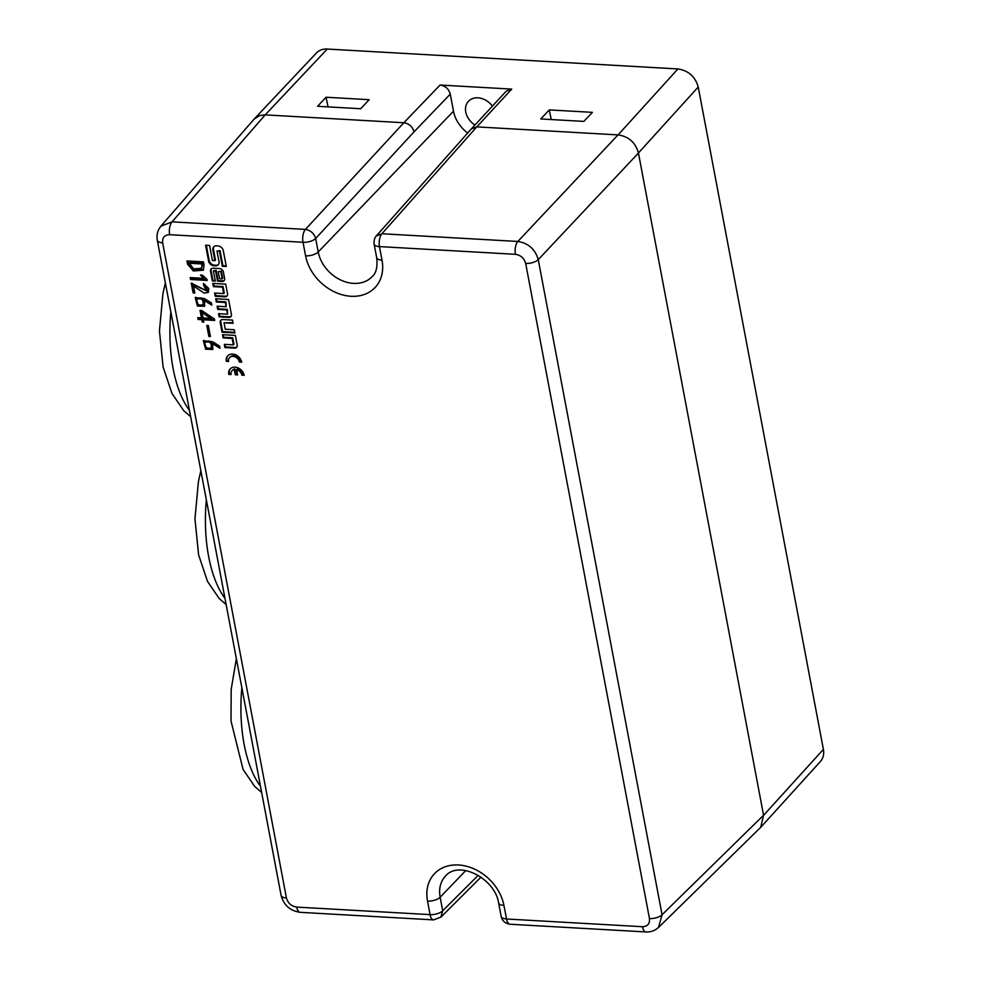 <?xml version="1.0" encoding="UTF-8"?>
<svg xmlns="http://www.w3.org/2000/svg" width="981" height="981" viewBox="0 0 981 981"><rect width="100%" height="100%" fill="white"/><g stroke="black" fill="none" stroke-linecap="round" stroke-linejoin="round"><path stroke-width="1.47" d="M208.34 325.557L210.412 336.557L208.879 336.471L206.795 325.459L208.34 325.557M211.393 302.908L211.822 305.14L204.698 300.713L204.44 306.28L197.439 306.047L195.231 297.586L204.489 298.604L211.393 302.908M190.584 279.511L190.216 277.574L203.508 278.334L200.504 275.011L202.331 275.121L206.93 279.291L207.15 280.456L190.584 279.511L191.405 278.629L206.979 279.511M213.417 286.636L212.816 283.399L225.679 284.134L227.518 293.846A3.568 2.784 43.3 0 1 226.942 296.103A3.568 2.784 43.3 0 1 224.956 296.838L215.244 296.287L214.631 293.061L223.68 293.564L222.466 287.139L213.417 286.636L214.005 286.023L223.043 286.526L224.257 292.951L223.68 293.564M219.609 268.586L213.073 268.218A3.568 2.784 -136.7 0 0 211.087 268.941A3.568 2.784 -136.7 0 0 210.51 271.21L212.35 280.922L215.342 281.081L213.404 270.842L215.612 270.964L217.549 281.216L222.049 281.461A3.568 2.784 -136.7 0 0 224.048 280.738A3.568 2.784 -136.7 0 0 224.612 278.469L223.386 271.945A3.568 2.784 -136.7 0 0 219.609 268.586M239.389 362.063A6.058 4.733 -136.7 0 0 235.219 356.937A6.058 4.733 -136.7 0 0 229.591 357.599A6.058 4.733 -136.7 0 0 228.61 361.449L226.304 361.327A8.657 6.769 43.3 0 1 227.702 355.821A8.657 6.769 43.3 0 1 235.734 354.864A8.657 6.769 43.3 0 1 241.694 362.197L239.389 362.063L241.534 361.535M216.323 302.001L215.71 298.764L228.585 299.499L231.406 314.423A3.568 2.784 43.3 0 1 230.842 316.691A3.568 2.784 43.3 0 1 228.843 317.415L219.131 316.863L218.53 313.638L227.567 314.153L226.77 309.947L217.733 309.432L217.12 306.207L226.157 306.71L225.36 302.504L216.323 302.001L216.899 301.375L225.949 301.89L226.157 306.71M232.472 320.076L222.773 319.536A3.568 2.784 -136.7 0 0 220.786 320.26A3.568 2.784 -136.7 0 0 220.21 322.528L222.049 332.228L234.913 332.964L234.3 329.739L225.262 329.224L224.048 322.798L233.086 323.313L232.472 320.076M209.578 245.458L205.605 245.238L208.585 261.032A5.064 3.961 -136.7 0 0 213.932 265.79L215.354 265.876A5.064 3.961 -136.7 0 0 218.187 264.845A5.064 3.961 -136.7 0 0 218.996 261.62L217.009 251.075L219.474 251.21L222.319 266.268L226.292 266.489L223.312 250.695A5.064 3.961 -136.7 0 0 217.966 245.937L216.531 245.851A5.064 3.961 -136.7 0 0 213.699 246.881A5.064 3.961 -136.7 0 0 212.889 250.106L214.888 260.652L212.423 260.517L209.578 245.458M235.317 374.791L234.324 369.518A6.058 4.733 -136.7 0 0 232.068 370.695A6.058 4.733 -136.7 0 0 231.087 374.546L228.781 374.423A8.657 6.769 43.3 0 1 230.167 368.917A8.657 6.769 43.3 0 1 238.211 367.973A8.657 6.769 43.3 0 1 244.171 375.294L241.853 375.159A6.058 4.733 -136.7 0 0 236.629 369.653L237.623 374.926L235.317 374.791L237.5 374.264M223.116 337.918L222.503 334.693L235.379 335.416L237.206 345.128A3.568 2.784 43.3 0 1 236.642 347.397A3.568 2.784 43.3 0 1 234.643 348.12L224.931 347.568L224.33 344.343L233.368 344.858L232.154 338.433L223.116 337.918L223.693 337.305L232.73 337.82L233.944 344.245L233.368 344.858M203.447 261.853L204.073 265.14L203.239 270.192L193.318 270.964L187.592 264.208L186.966 260.921L203.447 261.853M203.582 285.263L203.521 283.448L208.769 288.524L208.266 292.412L204.195 293.16L193.527 286.035L194.839 292.976L193.11 292.878L191.258 283.129L206.611 290.768L203.582 285.263L204.416 284.392L207.432 289.898L206.611 290.768M198.137 319.475L197.782 317.648L201.448 317.856L200.038 310.425L201.681 310.511L214.434 318.972L214.704 320.419L203.435 319.781L203.864 322.099L202.233 322.001L201.792 319.683L198.137 319.475L198.959 318.604L202.626 318.813L203.692 321.167M219.548 346.072L219.977 348.292L212.852 343.877L212.595 349.432L205.593 349.199L203.386 340.738L212.644 341.756L219.548 346.072M317.562 106.291L360.677 108.732L369.199 99.694L326.084 97.242L317.562 106.291M540.764 118.946L583.867 121.399L592.401 112.349L549.286 109.909L540.764 118.946M376.496 235.955L381.916 233.748L517.845 241.461C528.379 243.165 535.185 249.223 538.262 259.634L662.052 914.758L763.561 815.248L638.435 152.975C635.48 142.503 628.711 136.469 618.104 134.9L476.803 126.88L471.346 128.903L376.385 235.857C374.583 237.782 373.822 240.504 374.104 244.024A9.614 4.083 -10.7 0 0 374.117 244.061A9.614 4.083 -10.7 0 0 379.451 246.636L382.001 260.161A43.017 33.624 43.3 0 1 351.039 296.274A43.017 33.624 43.3 0 1 305.606 255.833L302.994 242.258L169.639 234.692C164.501 234.913 162.172 237.635 162.65 242.847L286.427 897.971C287.948 903.231 291.357 906.272 296.691 907.094L430.083 914.623A9.614 4.083 -10.7 0 0 442.701 910.773L440.935 916.941M618.104 134.9L677.92 68.94L327.262 49.05L265.201 114.875L259.683 115.537L254.054 119.179M471.358 128.903L506.294 91.123L511.739 89.099L440.064 85.04C445.362 85.85 448.771 88.879 450.279 94.127L414.056 131.834C412.523 126.61 409.126 123.581 403.841 122.748L265.201 114.875L172.067 221.841L305.422 229.407C310.634 230.327 314.043 233.343 315.661 238.457A9.614 4.083 169.3 0 1 303.043 242.295M677.92 68.94C688.466 70.571 695.247 76.592 698.239 87.027L823.39 749.386C824.224 754.205 823.243 758.227 820.459 761.44M254.386 118.811L316.434 52.986A19.338 15.107 43.3 0 1 327.262 49.05M492.401 106.132A16.922 13.219 -136.7 0 0 468.464 101.264A16.922 13.219 -136.7 0 0 474.951 125.004M450.279 94.127L453.492 111.184L318.224 251.982A33.403 26.107 -136.7 0 0 341.339 280.308A33.403 26.107 -136.7 0 0 372.388 276.372C376.238 273 377.673 266.734 376.667 257.586A9.614 4.083 -10.7 0 0 382.001 260.161M467.679 133.036A30.693 23.985 43.3 0 1 453.492 111.184M763.561 815.248L760.68 827.363L759.576 828.418M551.248 119.547L549.286 109.909M328.046 106.88L326.084 97.242M430.083 914.623L427.52 901.085A43.017 33.624 43.3 0 1 458.495 864.984A43.017 33.624 43.3 0 1 503.927 905.426L506.539 919.001L642.469 926.714C647.595 926.493 649.937 923.771 649.459 918.559A9.614 4.083 -10.7 0 0 662.052 914.758L658.558 927.437L760.165 827.841M658.509 927.486L656.645 928.946M159.376 228.389L160.859 226.206L172.067 221.841A9.614 4.39 93.2 0 0 169.639 234.692M441.033 917.039L433.651 919.896A9.614 4.39 -86.8 0 1 433.614 919.896A9.614 4.39 -86.8 0 1 430.046 914.66M506.49 918.952A9.614 4.083 169.3 0 1 501.156 916.413A9.614 4.083 169.3 0 1 501.156 916.377L498.593 902.839A9.614 4.083 169.3 0 0 503.927 905.426M506.539 919.001A9.614 4.39 93.2 0 0 510.071 924.237A9.614 4.39 93.2 0 0 510.108 924.237L646.038 931.95C650.906 932.158 655.063 930.638 658.496 927.401M440.064 85.04L403.841 122.748L305.422 229.407A9.614 4.39 93.2 0 0 302.994 242.258M649.459 918.559L525.681 263.435C524.161 258.175 520.752 255.121 515.417 254.312L379.488 246.599A9.614 4.39 -86.8 0 1 381.916 233.748L476.803 126.88L511.739 89.099M234.79 332.314L222.626 331.615L220.786 321.915A3.568 2.784 43.3 0 1 221.105 319.978M222.626 331.615L222.049 332.228M232.963 322.651L224.048 322.798M219.229 313.675L219.719 316.25L229.419 316.802A3.568 2.784 -136.7 0 0 231.099 316.36M219.719 316.25L219.131 316.863M217.819 306.244L218.309 308.819L227.347 309.334L227.567 314.153M227.347 309.334L226.77 309.947M218.309 308.819L217.733 309.432M225.949 301.89L225.36 302.504M216.421 298.813L216.899 301.375M218.456 264.514A5.064 3.961 43.3 0 1 215.93 265.262L214.508 265.177A5.064 3.961 43.3 0 1 209.161 260.419L206.304 245.275M226.17 265.839L222.895 265.655L220.051 250.596L217.009 251.075M220.051 250.596L219.474 251.21M222.895 265.655L222.319 266.268M214.888 260.652L215.464 260.039L213.466 249.493A5.064 3.961 43.3 0 1 214.017 246.599M232.374 370.413A6.058 4.733 43.3 0 1 232.644 370.082A6.058 4.733 43.3 0 1 234.9 368.905L234.324 369.518M230.474 368.623A8.657 6.769 -136.7 0 0 229.358 373.81L231.001 373.896M229.358 373.81L228.781 374.423M236.629 369.653L237.218 369.04A6.058 4.733 43.3 0 1 242.442 374.546L244.011 374.644M242.442 374.546L241.853 375.159M234.9 368.905L235.906 374.178M227.997 355.527A8.657 6.769 -136.7 0 0 226.881 360.701L228.536 360.8M226.881 360.701L226.304 361.327M229.897 357.305A6.058 4.733 43.3 0 1 230.167 356.986A6.058 4.733 43.3 0 1 235.796 356.324A6.058 4.733 43.3 0 1 239.965 361.449M225.029 344.38L225.52 346.955L235.219 347.507A3.568 2.784 -136.7 0 0 236.899 347.053M225.52 346.955L224.931 347.568M232.73 337.82L232.154 338.433M223.202 334.729L223.693 337.305M218.273 271.676L221.412 271.197L218.273 271.676L219.597 278.714L222.16 278.862L220.835 271.811M221.412 271.197L222.748 278.248L222.16 278.862M215.219 280.431L212.926 280.296L211.087 270.597A3.568 2.784 43.3 0 1 211.406 268.671M212.926 280.296L212.35 280.922M224.306 280.407A3.568 2.784 43.3 0 1 222.626 280.848L218.125 280.591L216.2 270.351L213.404 270.842M216.2 270.351L215.612 270.964M218.125 280.591L217.549 281.216M215.342 293.098L215.82 295.673L225.532 296.225A3.568 2.784 -136.7 0 0 227.212 295.772M215.82 295.673L215.244 296.287M223.043 286.526L222.466 287.139M213.515 283.448L214.005 286.023M187.972 260.983L188.413 263.325L193.711 269.934L203.607 269.714M189.223 263.239L193.784 268.892L201.632 268.254L202.037 263.975L189.223 263.239L190.044 262.368L202.871 263.092L201.632 268.254M202.037 263.975L202.871 263.092M203.508 278.334L204.342 277.451L202.098 275.097M191.221 277.635L191.405 278.629M193.527 286.035L194.361 285.152L208.622 291.933M193.11 292.878L194.667 292.044M192.288 283.288L193.931 292.007M204.698 300.713L205.519 299.843L211.516 303.558M195.685 297.194L198.248 305.152L204.833 305.765M196.776 299.279L197.61 298.408C202.27 296.961 204.391 298.727 203.962 303.693L203.128 304.564C203.558 299.597 201.448 297.844 196.776 299.279L196.175 301.572C197.353 304.748 199.67 305.741 203.128 304.564M201.448 317.856L202.27 316.973L201.044 310.474M198.787 317.709L198.959 318.604M201.792 319.683L202.626 318.813M202.233 322.001L203.055 321.13M203.435 319.781L204.256 318.899L214.532 319.487M210.694 318.384L202.061 312.547L202.895 311.664L211.528 317.501L210.694 318.384L203.092 317.942L202.061 312.547M208.879 336.471L210.241 335.625M207.8 325.52L209.701 335.588M212.852 343.877L213.674 342.994L219.67 346.71M203.84 340.346L206.402 348.304L212.987 348.929M204.931 342.443L205.765 341.56C210.424 340.113 212.546 341.879 212.117 346.845L211.283 347.728C211.712 342.761 209.603 340.996 204.931 342.443L204.33 344.723C205.507 347.899 207.825 348.893 211.283 347.728M414.056 131.834L315.661 238.457L318.224 251.982A9.614 4.083 169.3 0 1 305.606 255.833M465.693 870.65L440.15 897.247L442.701 910.773L478.188 875.346M498.593 902.839C495.086 878.841 459.427 859.994 445.705 875.812L445.705 875.812A33.403 26.107 -136.7 0 0 440.15 897.247A9.614 4.083 -10.7 0 1 427.52 901.085M638.423 152.987L698.239 87.027M823.39 749.386L763.586 815.334M515.417 254.312A9.614 4.39 -86.8 0 1 517.845 241.461L618.03 134.9M638.447 153.061L538.262 259.634A9.614 4.083 -10.7 0 1 525.681 263.435M300.211 912.33A9.614 4.39 -86.8 0 1 296.691 907.094M433.614 919.896L300.26 912.33C290.18 910.908 283.791 905.255 281.093 895.383A9.614 4.083 -10.7 0 0 286.427 897.971M281.093 895.383L157.303 240.259A9.614 4.083 -10.7 0 0 162.65 242.847M642.469 926.714A9.614 4.39 93.2 0 0 645.988 931.95M170.841 311.897A101.509 46.389 93.2 0 0 189.468 410.426M206.353 499.807A101.509 46.389 93.2 0 0 224.968 598.336M241.853 687.706A101.509 46.389 93.2 0 0 260.468 786.235M220.786 321.915L220.21 322.528M229.419 316.802L228.843 317.415M209.161 260.419L208.585 261.032M214.508 265.177L213.932 265.79M215.93 265.262L215.354 265.876M213.466 249.493L212.889 250.106M235.219 347.507L234.643 348.12M211.087 270.597L210.51 271.21M222.626 280.848L222.049 281.461M225.532 296.225L224.956 296.838M187.592 264.208L188.413 263.325M202.245 265.029L203.067 264.159M760.68 827.363L820.484 761.403M440.984 917.088L481.009 877.137M254.018 119.216L160.872 226.194M157.303 240.259C156.396 234.925 157.61 230.253 160.945 226.231M501.156 916.413C502.247 920.938 505.215 923.55 510.071 924.237M374.117 244.061L376.667 257.586M165.36 282.871L162.932 293.638L159.449 330.94L163.104 366.98L171.957 393.418L183.705 410.659L190.633 416.643M200.86 470.77L198.432 481.536L194.949 518.839L198.616 554.89L207.469 581.328L219.217 598.557L226.145 604.554M261.645 792.452L254.643 786.394L243.043 769.386L231.013 721.023L231.185 689.41L236.372 658.68M232.068 370.695L232.644 370.082M229.591 357.599L230.167 356.986"/></g></svg>
